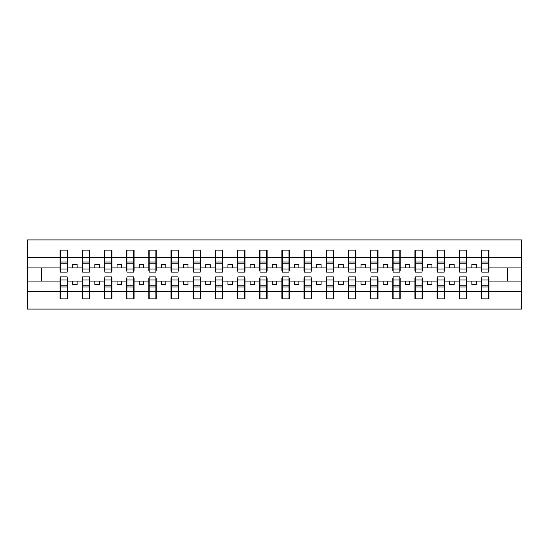 <?xml version="1.0" encoding="UTF-8"?>
<svg xmlns="http://www.w3.org/2000/svg" width="549" height="549" viewBox="0 0 549 549"><rect width="100%" height="100%" fill="white"/><g stroke="black" fill="none" stroke-linecap="round" stroke-linejoin="round"><path stroke-width="0.82" d="M60.452 278.405L60.095 278.405L60.095 291.313L27.45 291.313L27.45 309.094L521.55 309.094L521.55 291.313L488.905 291.313L488.905 298.896L481.452 298.896L481.809 298.896L481.809 276.895L488.548 276.895L488.548 285.226L481.809 285.226M481.809 278.405L481.452 278.405L481.452 281.067L471.872 281.067L471.872 284.437L476.312 284.437L476.312 281.067M481.452 298.896L481.452 281.067M488.548 278.405L488.905 278.405L488.905 291.313M459.63 278.405L459.28 278.405L459.28 281.067L449.7 281.067L449.7 284.437L454.133 284.437L454.133 281.067M481.452 291.313L466.725 291.313L466.725 298.896L459.28 298.896L459.28 281.067M466.376 278.405L466.725 278.405L466.725 291.313M437.457 278.405L437.1 278.405L437.1 281.067L427.52 281.067L427.52 284.437L431.953 284.437L431.953 281.067M459.28 291.313L444.553 291.313L444.553 298.896L437.1 298.896L437.1 281.067M444.196 278.405L444.553 278.405L444.553 291.313M415.277 278.405L414.92 278.405L414.92 281.067L405.34 281.067L405.34 284.437L409.78 284.437L409.78 281.067M437.1 291.313L422.373 291.313L422.373 298.896L414.92 298.896L414.92 281.067M422.023 278.405L422.373 278.405L422.373 291.313M393.105 278.405L392.748 278.405L392.748 281.067L383.168 281.067L383.168 284.437L387.601 284.437L387.601 281.067M414.92 291.313L400.2 291.313L400.2 298.896L392.748 298.896L392.748 281.067M399.844 278.405L400.2 278.405L400.2 291.313M370.925 278.405L370.568 278.405L370.568 281.067L360.988 281.067L360.988 284.437L365.428 284.437L365.428 281.067M392.748 291.313L378.021 291.313L378.021 298.896L370.568 298.896L370.568 281.067M377.664 278.405L378.021 278.405L378.021 291.313M348.745 278.405L348.395 278.405L348.395 281.067L338.815 281.067L338.815 284.437L343.249 284.437L343.249 281.067M370.568 291.313L355.848 291.313L355.848 298.896L348.395 298.896L348.395 281.067M355.491 278.405L355.848 278.405L355.848 291.313M326.573 278.405L326.216 278.405L326.216 281.067L316.636 281.067L316.636 284.437L321.069 284.437L321.069 281.067M348.395 291.313L333.668 291.313L333.668 298.896L326.216 298.896L326.216 281.067M333.312 278.405L333.668 278.405L333.668 291.313M304.393 278.405L304.036 278.405L304.036 281.067L294.456 281.067L294.456 284.437L298.896 284.437L298.896 281.067M326.216 291.313L311.489 291.313L311.489 298.896L304.036 298.896L304.036 281.067M311.139 278.405L311.489 278.405L311.489 291.313M282.22 278.405L281.863 278.405L281.863 281.067L272.283 281.067L272.283 284.437L276.717 284.437L276.717 281.067M304.036 291.313L289.316 291.313L289.316 298.896L281.863 298.896L281.863 281.067M288.959 278.405L289.316 278.405L289.316 291.313M260.041 278.405L259.684 278.405L259.684 281.067L250.104 281.067L250.104 284.437L254.544 284.437L254.544 281.067M281.863 291.313L267.137 291.313L267.137 298.896L259.684 298.896L259.684 281.067M266.78 278.405L267.137 278.405L267.137 291.313M237.861 278.405L237.511 278.405L237.511 281.067L227.931 281.067L227.931 284.437L232.364 284.437L232.364 281.067M259.684 291.313L244.964 291.313L244.964 298.896L237.511 298.896L237.511 281.067M244.607 278.405L244.964 278.405L244.964 291.313M215.688 278.405L215.332 278.405L215.332 281.067L205.751 281.067L205.751 284.437L210.185 284.437L210.185 281.067M237.511 291.313L222.784 291.313L222.784 298.896L215.332 298.896L215.332 281.067M222.427 278.405L222.784 278.405L222.784 291.313M193.509 278.405L193.152 278.405L193.152 281.067L183.572 281.067L183.572 284.437L188.012 284.437L188.012 281.067M215.332 291.313L200.605 291.313L200.605 298.896L193.152 298.896L193.152 281.067M200.255 278.405L200.605 278.405L200.605 291.313M171.336 278.405L170.979 278.405L170.979 281.067L161.399 281.067L161.399 284.437L165.832 284.437L165.832 281.067M193.152 291.313L178.432 291.313L178.432 298.896L170.979 298.896L170.979 281.067M178.075 278.405L178.432 278.405L178.432 291.313M149.156 278.405L148.8 278.405L148.8 281.067L139.22 281.067L139.22 284.437L143.66 284.437L143.66 281.067M170.979 291.313L156.252 291.313L156.252 298.896L148.8 298.896L148.8 281.067M155.895 278.405L156.252 278.405L156.252 291.313M126.977 278.405L126.627 278.405L126.627 281.067L117.047 281.067L117.047 284.437L121.48 284.437L121.48 281.067M148.8 291.313L134.08 291.313L134.08 298.896L126.627 298.896L126.627 281.067M133.723 278.405L134.08 278.405L134.08 291.313M104.804 278.405L104.447 278.405L104.447 281.067L94.867 281.067L94.867 284.437L99.3 284.437L99.3 281.067M126.627 291.313L111.9 291.313L111.9 298.896L104.447 298.896L104.447 281.067M111.543 278.405L111.9 278.405L111.9 291.313M82.625 278.405L82.275 278.405L82.275 281.067L72.688 281.067L72.688 284.437L77.128 284.437L77.128 281.067M104.447 291.313L89.72 291.313L89.72 298.896L82.275 298.896L82.275 281.067M89.37 278.405L89.72 278.405L89.72 291.313M481.809 269.037L488.548 269.037L488.548 272.105L481.809 272.105L481.809 250.104L481.452 250.104L481.452 257.687L466.725 257.687L466.725 270.595L466.376 270.595M481.809 270.595L481.452 270.595L481.452 257.687M459.63 269.037L466.376 269.037L466.376 272.105L459.63 272.105L459.63 250.104L459.28 250.104L459.28 257.687L444.553 257.687L444.553 270.595L444.196 270.595M459.63 270.595L459.28 270.595L459.28 257.687M437.457 269.037L444.196 269.037L444.196 272.105L437.457 272.105L437.457 250.104L437.1 250.104L437.1 257.687L422.373 257.687L422.373 270.595L422.023 270.595M437.457 270.595L437.1 270.595L437.1 257.687M415.277 269.037L422.023 269.037L422.023 272.105L415.277 272.105L415.277 250.104L414.92 250.104L414.92 257.687L400.2 257.687L400.2 270.595L399.844 270.595M415.277 270.595L414.92 270.595L414.92 257.687M393.105 269.037L399.844 269.037L399.844 272.105L393.105 272.105L393.105 250.104L392.748 250.104L392.748 257.687L378.021 257.687L378.021 270.595L377.664 270.595M393.105 270.595L392.748 270.595L392.748 257.687M370.925 269.037L377.664 269.037L377.664 272.105L370.925 272.105L370.925 250.104L370.568 250.104L370.568 257.687L355.848 257.687L355.848 270.595L355.491 270.595M370.925 270.595L370.568 270.595L370.568 257.687M348.745 269.037L355.491 269.037L355.491 272.105L348.745 272.105L348.745 250.104L348.395 250.104L348.395 257.687L333.668 257.687L333.668 270.595L333.312 270.595M348.745 270.595L348.395 270.595L348.395 257.687M326.573 269.037L333.312 269.037L333.312 272.105L326.573 272.105L326.573 250.104L326.216 250.104L326.216 257.687L311.489 257.687L311.489 270.595L311.139 270.595M326.573 270.595L326.216 270.595L326.216 257.687M304.393 269.037L311.139 269.037L311.139 272.105L304.393 272.105L304.393 250.104L304.036 250.104L304.036 257.687L289.316 257.687L289.316 270.595L288.959 270.595M304.393 270.595L304.036 270.595L304.036 257.687M282.22 269.037L288.959 269.037L288.959 272.105L282.22 272.105L282.22 250.104L281.863 250.104L281.863 257.687L267.137 257.687L267.137 270.595L266.78 270.595M282.22 270.595L281.863 270.595L281.863 257.687M260.041 269.037L266.78 269.037L266.78 272.105L260.041 272.105L260.041 250.104L259.684 250.104L259.684 257.687L244.964 257.687L244.964 270.595L244.607 270.595M260.041 270.595L259.684 270.595L259.684 257.687M237.861 269.037L244.607 269.037L244.607 272.105L237.861 272.105L237.861 250.104L237.511 250.104L237.511 257.687L222.784 257.687L222.784 270.595L222.427 270.595M237.861 270.595L237.511 270.595L237.511 257.687M215.688 269.037L222.427 269.037L222.427 272.105L215.688 272.105L215.688 250.104L215.332 250.104L215.332 257.687L200.605 257.687L200.605 270.595L200.255 270.595M215.688 270.595L215.332 270.595L215.332 257.687M193.509 269.037L200.255 269.037L200.255 272.105L193.509 272.105L193.509 250.104L193.152 250.104L193.152 257.687L178.432 257.687L178.432 270.595L178.075 270.595M193.509 270.595L193.152 270.595L193.152 257.687M171.336 269.037L178.075 269.037L178.075 272.105L171.336 272.105L171.336 250.104L170.979 250.104L170.979 257.687L156.252 257.687L156.252 270.595L155.895 270.595M171.336 270.595L170.979 270.595L170.979 257.687M149.156 269.037L155.895 269.037L155.895 272.105L149.156 272.105L149.156 250.104L148.8 250.104L148.8 257.687L134.08 257.687L134.08 270.595L133.723 270.595M149.156 270.595L148.8 270.595L148.8 257.687M126.977 269.037L133.723 269.037L133.723 272.105L126.977 272.105L126.977 250.104L126.627 250.104L126.627 257.687L111.9 257.687L111.9 270.595L111.543 270.595M126.977 270.595L126.627 270.595L126.627 257.687M104.804 269.037L111.543 269.037L111.543 272.105L104.804 272.105L104.804 250.104L104.447 250.104L104.447 257.687L89.72 257.687L89.72 270.595L89.37 270.595M104.804 270.595L104.447 270.595L104.447 257.687M82.625 269.037L89.37 269.037L89.37 272.105L82.625 272.105L82.625 250.104L82.275 250.104L82.275 257.687L67.548 257.687L67.548 250.104L67.191 250.104L67.191 272.105L60.452 272.105L60.452 263.774L67.191 263.774M82.625 270.595L82.275 270.595L82.275 257.687M60.095 291.313L60.095 298.896L67.548 298.896L67.548 278.405L67.191 278.405M60.452 263.774L60.452 250.104L60.095 250.104L60.095 257.687L27.45 257.687L27.45 239.906L521.55 239.906L521.55 257.687L488.905 257.687L488.905 270.595L488.548 270.595M60.452 270.595L60.095 270.595L60.095 257.687M481.452 250.104L488.905 250.104L488.905 257.687M459.28 250.104L466.725 250.104L466.725 257.687M437.1 250.104L444.553 250.104L444.553 257.687M414.92 250.104L422.373 250.104L422.373 257.687M392.748 250.104L400.2 250.104L400.2 257.687M370.568 250.104L378.021 250.104L378.021 257.687M348.395 250.104L355.848 250.104L355.848 257.687M326.216 250.104L333.668 250.104L333.668 257.687M304.036 250.104L311.489 250.104L311.489 257.687M281.863 250.104L289.316 250.104L289.316 257.687M259.684 250.104L267.137 250.104L267.137 257.687M237.511 250.104L244.964 250.104L244.964 257.687M215.332 250.104L222.784 250.104L222.784 257.687M193.152 250.104L200.605 250.104L200.605 257.687M170.979 250.104L178.432 250.104L178.432 257.687M148.8 250.104L156.252 250.104L156.252 257.687M126.627 250.104L134.08 250.104L134.08 257.687M104.447 250.104L111.9 250.104L111.9 257.687M82.275 250.104L89.72 250.104L89.72 257.687M82.275 291.313L67.548 291.313M60.095 250.104L67.548 250.104M471.872 281.067L466.725 281.067M481.452 267.933L476.312 267.933L476.312 264.563L471.872 264.563L471.872 267.933L466.725 267.933M471.872 267.933L476.312 267.933M449.7 281.067L444.553 281.067M459.28 267.933L454.133 267.933L454.133 264.563L449.7 264.563L449.7 267.933L444.553 267.933M449.7 267.933L454.133 267.933M427.52 281.067L422.373 281.067M437.1 267.933L431.953 267.933L431.953 264.563L427.52 264.563L427.52 267.933L422.373 267.933M427.52 267.933L431.953 267.933M405.34 281.067L400.2 281.067M414.92 267.933L409.78 267.933L409.78 264.563L405.34 264.563L405.34 267.933L400.2 267.933M405.34 267.933L409.78 267.933M383.168 281.067L378.021 281.067M392.748 267.933L387.601 267.933L387.601 264.563L383.168 264.563L383.168 267.933L378.021 267.933M383.168 267.933L387.601 267.933M360.988 281.067L355.848 281.067M370.568 267.933L365.428 267.933L365.428 264.563L360.988 264.563L360.988 267.933L355.848 267.933M360.988 267.933L365.428 267.933M338.815 281.067L333.668 281.067M348.395 267.933L343.249 267.933L343.249 264.563L338.815 264.563L338.815 267.933L333.668 267.933M338.815 267.933L343.249 267.933M316.636 281.067L311.489 281.067M326.216 267.933L321.069 267.933L321.069 264.563L316.636 264.563L316.636 267.933L311.489 267.933M316.636 267.933L321.069 267.933M294.456 281.067L289.316 281.067M304.036 267.933L298.896 267.933L298.896 264.563L294.456 264.563L294.456 267.933L289.316 267.933M294.456 267.933L298.896 267.933M272.283 281.067L267.137 281.067M281.863 267.933L276.717 267.933L276.717 264.563L272.283 264.563L272.283 267.933L267.137 267.933M272.283 267.933L276.717 267.933M250.104 281.067L244.964 281.067M259.684 267.933L254.544 267.933L254.544 264.563L250.104 264.563L250.104 267.933L244.964 267.933M250.104 267.933L254.544 267.933M227.931 281.067L222.784 281.067M237.511 267.933L232.364 267.933L232.364 264.563L227.931 264.563L227.931 267.933L222.784 267.933M227.931 267.933L232.364 267.933M205.751 281.067L200.605 281.067M215.332 267.933L210.185 267.933L210.185 264.563L205.751 264.563L205.751 267.933L200.605 267.933M205.751 267.933L210.185 267.933M183.572 281.067L178.432 281.067M193.152 267.933L188.012 267.933L188.012 264.563L183.572 264.563L183.572 267.933L178.432 267.933M183.572 267.933L188.012 267.933M161.399 281.067L156.252 281.067M170.979 267.933L165.832 267.933L165.832 264.563L161.399 264.563L161.399 267.933L156.252 267.933M161.399 267.933L165.832 267.933M139.22 281.067L134.08 281.067M148.8 267.933L143.66 267.933L143.66 264.563L139.22 264.563L139.22 267.933L134.08 267.933M139.22 267.933L143.66 267.933M117.047 281.067L111.9 281.067M126.627 267.933L121.48 267.933L121.48 264.563L117.047 264.563L117.047 267.933L111.9 267.933M117.047 267.933L121.48 267.933M94.867 281.067L89.72 281.067M104.447 267.933L99.3 267.933L99.3 264.563L94.867 264.563L94.867 267.933L89.72 267.933M94.867 267.933L99.3 267.933M72.688 281.067L67.548 281.067M82.275 267.933L77.128 267.933L77.128 264.563L72.688 264.563L72.688 267.933L67.548 267.933L67.548 257.687M72.688 267.933L77.128 267.933M67.548 267.933L67.548 270.595L67.191 270.595M60.095 281.067L27.45 281.067L27.45 257.687M27.45 291.313L27.45 281.067M60.095 267.933L27.45 267.933M521.55 291.313L521.55 257.687M41.642 281.067L41.642 267.933M521.55 267.933L507.358 267.933L507.358 281.067L488.905 281.067M521.55 281.067L507.358 281.067M507.358 267.933L488.905 267.933M67.191 254.544L67.548 254.544M60.095 254.544L60.452 254.544M60.452 262.045L67.191 262.045M60.095 298.896L60.452 298.896L60.452 276.895L67.191 276.895L67.191 285.226L60.452 285.226M60.452 294.456L60.095 294.456M67.548 294.456L67.191 294.456M67.191 285.226L67.191 298.896L67.548 298.896M67.191 286.955L60.452 286.955M89.72 250.104L89.37 250.104L89.37 269.037M89.37 254.544L89.72 254.544M82.275 254.544L82.625 254.544M82.625 263.774L89.37 263.774M82.625 262.045L89.37 262.045M111.9 250.104L111.543 250.104L111.543 269.037M111.543 254.544L111.9 254.544M104.447 254.544L104.804 254.544M104.804 263.774L111.543 263.774M104.804 262.045L111.543 262.045M134.08 250.104L133.723 250.104L133.723 269.037M133.723 254.544L134.08 254.544M126.627 254.544L126.977 254.544M126.977 263.774L133.723 263.774M126.977 262.045L133.723 262.045M156.252 250.104L155.895 250.104L155.895 269.037M155.895 254.544L156.252 254.544M148.8 254.544L149.156 254.544M149.156 263.774L155.895 263.774M149.156 262.045L155.895 262.045M82.275 298.896L82.625 298.896L82.625 276.895L89.37 276.895L89.37 285.226L82.625 285.226M82.625 294.456L82.275 294.456M89.72 294.456L89.37 294.456M89.37 285.226L89.37 298.896L89.72 298.896M89.37 286.955L82.625 286.955M104.447 298.896L104.804 298.896L104.804 276.895L111.543 276.895L111.543 285.226L104.804 285.226M104.804 294.456L104.447 294.456M111.9 294.456L111.543 294.456M111.543 285.226L111.543 298.896L111.9 298.896M111.543 286.955L104.804 286.955M126.627 298.896L126.977 298.896L126.977 276.895L133.723 276.895L133.723 285.226L126.977 285.226M126.977 294.456L126.627 294.456M134.08 294.456L133.723 294.456M133.723 285.226L133.723 298.896L134.08 298.896M133.723 286.955L126.977 286.955M148.8 298.896L149.156 298.896L149.156 276.895L155.895 276.895L155.895 285.226L149.156 285.226M149.156 294.456L148.8 294.456M156.252 294.456L155.895 294.456M155.895 285.226L155.895 298.896L156.252 298.896M155.895 286.955L149.156 286.955M178.432 250.104L178.075 250.104L178.075 269.037M178.075 254.544L178.432 254.544M170.979 254.544L171.336 254.544M171.336 263.774L178.075 263.774M171.336 262.045L178.075 262.045M170.979 298.896L171.336 298.896L171.336 276.895L178.075 276.895L178.075 285.226L171.336 285.226M171.336 294.456L170.979 294.456M178.432 294.456L178.075 294.456M178.075 285.226L178.075 298.896L178.432 298.896M178.075 286.955L171.336 286.955M200.605 250.104L200.255 250.104L200.255 269.037M200.255 254.544L200.605 254.544M193.152 254.544L193.509 254.544M193.509 263.774L200.255 263.774M193.509 262.045L200.255 262.045M193.152 298.896L193.509 298.896L193.509 276.895L200.255 276.895L200.255 285.226L193.509 285.226M193.509 294.456L193.152 294.456M200.605 294.456L200.255 294.456M200.255 285.226L200.255 298.896L200.605 298.896M200.255 286.955L193.509 286.955M222.784 250.104L222.427 250.104L222.427 269.037M222.427 254.544L222.784 254.544M215.332 254.544L215.688 254.544M215.688 263.774L222.427 263.774M215.688 262.045L222.427 262.045M215.332 298.896L215.688 298.896L215.688 276.895L222.427 276.895L222.427 285.226L215.688 285.226M215.688 294.456L215.332 294.456M222.784 294.456L222.427 294.456M222.427 285.226L222.427 298.896L222.784 298.896M222.427 286.955L215.688 286.955M244.964 250.104L244.607 250.104L244.607 269.037M244.607 254.544L244.964 254.544M237.511 254.544L237.861 254.544M237.861 263.774L244.607 263.774M237.861 262.045L244.607 262.045M237.511 298.896L237.861 298.896L237.861 276.895L244.607 276.895L244.607 285.226L237.861 285.226M237.861 294.456L237.511 294.456M244.964 294.456L244.607 294.456M244.607 285.226L244.607 298.896L244.964 298.896M244.607 286.955L237.861 286.955M267.137 250.104L266.78 250.104L266.78 269.037M266.78 254.544L267.137 254.544M259.684 254.544L260.041 254.544M260.041 263.774L266.78 263.774M260.041 262.045L266.78 262.045M259.684 298.896L260.041 298.896L260.041 276.895L266.78 276.895L266.78 285.226L260.041 285.226M260.041 294.456L259.684 294.456M267.137 294.456L266.78 294.456M266.78 285.226L266.78 298.896L267.137 298.896M266.78 286.955L260.041 286.955M289.316 250.104L288.959 250.104L288.959 269.037M288.959 254.544L289.316 254.544M281.863 254.544L282.22 254.544M282.22 263.774L288.959 263.774M282.22 262.045L288.959 262.045M281.863 298.896L282.22 298.896L282.22 276.895L288.959 276.895L288.959 285.226L282.22 285.226M282.22 294.456L281.863 294.456M289.316 294.456L288.959 294.456M288.959 285.226L288.959 298.896L289.316 298.896M288.959 286.955L282.22 286.955M311.489 250.104L311.139 250.104L311.139 269.037M311.139 254.544L311.489 254.544M304.036 254.544L304.393 254.544M304.393 263.774L311.139 263.774M304.393 262.045L311.139 262.045M304.036 298.896L304.393 298.896L304.393 276.895L311.139 276.895L311.139 285.226L304.393 285.226M304.393 294.456L304.036 294.456M311.489 294.456L311.139 294.456M311.139 285.226L311.139 298.896L311.489 298.896M311.139 286.955L304.393 286.955M333.668 250.104L333.312 250.104L333.312 269.037M333.312 254.544L333.668 254.544M326.216 254.544L326.573 254.544M326.573 263.774L333.312 263.774M326.573 262.045L333.312 262.045M326.216 298.896L326.573 298.896L326.573 276.895L333.312 276.895L333.312 285.226L326.573 285.226M326.573 294.456L326.216 294.456M333.668 294.456L333.312 294.456M333.312 285.226L333.312 298.896L333.668 298.896M333.312 286.955L326.573 286.955M355.848 250.104L355.491 250.104L355.491 269.037M355.491 254.544L355.848 254.544M348.395 254.544L348.745 254.544M348.745 263.774L355.491 263.774M348.745 262.045L355.491 262.045M348.395 298.896L348.745 298.896L348.745 276.895L355.491 276.895L355.491 285.226L348.745 285.226M348.745 294.456L348.395 294.456M355.848 294.456L355.491 294.456M355.491 285.226L355.491 298.896L355.848 298.896M355.491 286.955L348.745 286.955M378.021 250.104L377.664 250.104L377.664 269.037M377.664 254.544L378.021 254.544M370.568 254.544L370.925 254.544M370.925 263.774L377.664 263.774M370.925 262.045L377.664 262.045M370.568 298.896L370.925 298.896L370.925 276.895L377.664 276.895L377.664 285.226L370.925 285.226M370.925 294.456L370.568 294.456M378.021 294.456L377.664 294.456M377.664 285.226L377.664 298.896L378.021 298.896M377.664 286.955L370.925 286.955M400.2 250.104L399.844 250.104L399.844 269.037M399.844 254.544L400.2 254.544M392.748 254.544L393.105 254.544M393.105 263.774L399.844 263.774M393.105 262.045L399.844 262.045M392.748 298.896L393.105 298.896L393.105 276.895L399.844 276.895L399.844 285.226L393.105 285.226M393.105 294.456L392.748 294.456M400.2 294.456L399.844 294.456M399.844 285.226L399.844 298.896L400.2 298.896M399.844 286.955L393.105 286.955M422.373 250.104L422.023 250.104L422.023 269.037M422.023 254.544L422.373 254.544M414.92 254.544L415.277 254.544M415.277 263.774L422.023 263.774M415.277 262.045L422.023 262.045M414.92 298.896L415.277 298.896L415.277 276.895L422.023 276.895L422.023 285.226L415.277 285.226M415.277 294.456L414.92 294.456M422.373 294.456L422.023 294.456M422.023 285.226L422.023 298.896L422.373 298.896M422.023 286.955L415.277 286.955M444.553 250.104L444.196 250.104L444.196 269.037M444.196 254.544L444.553 254.544M437.1 254.544L437.457 254.544M437.457 263.774L444.196 263.774M437.457 262.045L444.196 262.045M437.1 298.896L437.457 298.896L437.457 276.895L444.196 276.895L444.196 285.226L437.457 285.226M437.457 294.456L437.1 294.456M444.553 294.456L444.196 294.456M444.196 285.226L444.196 298.896L444.553 298.896M444.196 286.955L437.457 286.955M466.725 250.104L466.376 250.104L466.376 269.037M466.376 254.544L466.725 254.544M459.28 254.544L459.63 254.544M459.63 263.774L466.376 263.774M459.63 262.045L466.376 262.045M459.28 298.896L459.63 298.896L459.63 276.895L466.376 276.895L466.376 285.226L459.63 285.226M459.63 294.456L459.28 294.456M466.725 294.456L466.376 294.456M466.376 285.226L466.376 298.896L466.725 298.896M466.376 286.955L459.63 286.955M488.905 250.104L488.548 250.104L488.548 269.037M488.548 254.544L488.905 254.544M481.452 254.544L481.809 254.544M481.809 263.774L488.548 263.774M481.809 262.045L488.548 262.045M481.809 294.456L481.452 294.456M488.905 294.456L488.548 294.456M488.548 285.226L488.548 298.896L488.905 298.896M488.548 286.955L481.809 286.955M60.452 269.037L67.191 269.037M60.452 257.378L67.191 257.378M67.191 279.963L60.452 279.963M67.191 291.622L60.452 291.622M82.625 257.378L89.37 257.378M104.804 257.378L111.543 257.378M126.977 257.378L133.723 257.378M149.156 257.378L155.895 257.378M89.37 279.963L82.625 279.963M89.37 291.622L82.625 291.622M111.543 279.963L104.804 279.963M111.543 291.622L104.804 291.622M133.723 279.963L126.977 279.963M133.723 291.622L126.977 291.622M155.895 279.963L149.156 279.963M155.895 291.622L149.156 291.622M171.336 257.378L178.075 257.378M178.075 279.963L171.336 279.963M178.075 291.622L171.336 291.622M193.509 257.378L200.255 257.378M200.255 279.963L193.509 279.963M200.255 291.622L193.509 291.622M215.688 257.378L222.427 257.378M222.427 279.963L215.688 279.963M222.427 291.622L215.688 291.622M237.861 257.378L244.607 257.378M244.607 279.963L237.861 279.963M244.607 291.622L237.861 291.622M260.041 257.378L266.78 257.378M266.78 279.963L260.041 279.963M266.78 291.622L260.041 291.622M282.22 257.378L288.959 257.378M288.959 279.963L282.22 279.963M288.959 291.622L282.22 291.622M304.393 257.378L311.139 257.378M311.139 279.963L304.393 279.963M311.139 291.622L304.393 291.622M326.573 257.378L333.312 257.378M333.312 279.963L326.573 279.963M333.312 291.622L326.573 291.622M348.745 257.378L355.491 257.378M355.491 279.963L348.745 279.963M355.491 291.622L348.745 291.622M370.925 257.378L377.664 257.378M377.664 279.963L370.925 279.963M377.664 291.622L370.925 291.622M393.105 257.378L399.844 257.378M399.844 279.963L393.105 279.963M399.844 291.622L393.105 291.622M415.277 257.378L422.023 257.378M422.023 279.963L415.277 279.963M422.023 291.622L415.277 291.622M437.457 257.378L444.196 257.378M444.196 279.963L437.457 279.963M444.196 291.622L437.457 291.622M459.63 257.378L466.376 257.378M466.376 279.963L459.63 279.963M466.376 291.622L459.63 291.622M481.809 257.378L488.548 257.378M488.548 279.963L481.809 279.963M488.548 291.622L481.809 291.622"/></g></svg>
